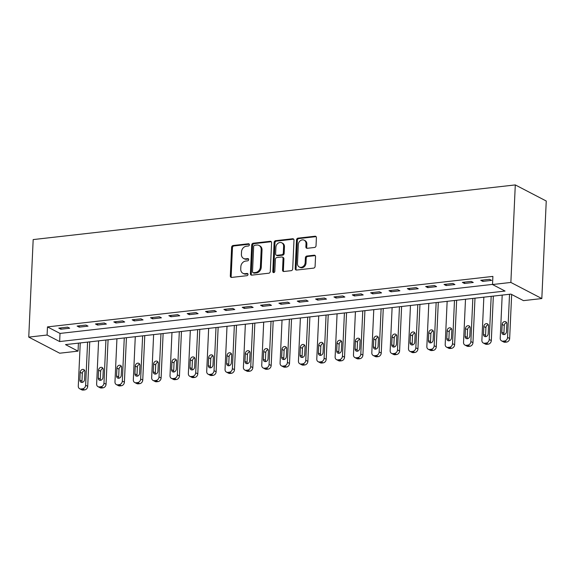 <?xml version="1.0" encoding="UTF-8"?>
<svg xmlns="http://www.w3.org/2000/svg" width="575" height="575" viewBox="0 0 575 575"><rect width="100%" height="100%" fill="white"/><g stroke="black" fill="none" stroke-linecap="round" stroke-linejoin="round"><path stroke-width="0.86" d="M249.399 244.77A1.164 0.963 -62.5 0 0 248.443 243.771L233.134 245.503A1.66 1.38 -62.5 0 0 231.624 247.264L230.316 275.986A1.66 1.38 -62.5 0 0 231.689 277.416L246.991 275.684A1.164 0.963 -62.5 0 0 247.092 273.448L245.115 273.671A5.312 4.406 -62.5 0 1 242.894 273.276A5.312 4.406 -62.5 0 1 240.731 269.093L240.846 266.699A5.312 4.406 -62.5 0 1 245.683 261.064L247.667 260.842A1.164 0.963 -62.5 0 0 247.768 258.606L245.784 258.836A5.312 4.406 -62.5 0 1 243.57 258.441A5.312 4.406 -62.5 0 1 241.407 254.251L241.514 251.857A5.312 4.406 -62.5 0 1 246.359 246.229L248.342 246.007A1.164 0.963 -62.5 0 0 249.399 244.77M314.518 247.473A1.66 1.38 -62.5 0 0 316.034 245.712L316.401 237.655A1.66 1.38 -62.5 0 0 315.028 236.224L298.03 238.151A1.66 1.38 -62.5 0 0 296.52 239.904L295.212 268.626A1.66 1.38 -62.5 0 0 296.585 270.056L313.583 268.13A1.66 1.38 -62.5 0 0 315.093 266.376L315.538 256.637A1.66 1.38 -62.5 0 0 314.166 255.207L306.892 256.033A1.66 1.38 -62.5 0 0 305.382 257.794L305.16 262.617A4.442 3.687 -62.5 0 1 299.259 266.994A4.442 3.687 -62.5 0 1 297.455 263.494L298.31 244.583A4.442 3.687 -62.5 0 1 304.218 240.206A4.442 3.687 -62.5 0 1 306.022 243.714L305.878 246.862A1.66 1.38 -62.5 0 0 307.244 248.292L314.518 247.473M492.516 284.532L510.866 282.447L515.293 184.92L33.177 239.581L28.75 337.108L47.092 335.031L59.649 341.557L505.066 291.058L492.516 284.532L492.89 276.402L47.466 326.902L47.092 335.031M271.594 242.736A1.66 1.38 -62.5 0 0 270.228 241.299L253.23 243.225A1.66 1.38 -62.5 0 0 251.721 244.986L250.412 273.707A1.66 1.38 -62.5 0 0 251.778 275.137L268.784 273.211A1.66 1.38 -62.5 0 0 270.293 271.45L271.594 242.736M275.633 240.688L292.632 238.762A1.66 1.38 -62.5 0 1 293.998 240.192L292.697 268.913A1.66 1.38 -62.5 0 1 291.18 270.674L283.906 271.493A1.66 1.38 -62.5 0 1 282.541 270.063L283.065 258.419A1.66 1.38 -62.5 0 0 281.7 256.982L276.87 257.535A1.66 1.38 -62.5 0 0 275.36 259.289L274.807 271.414A1.164 0.963 -62.5 0 1 272.794 271.644L274.117 242.449A1.66 1.38 -62.5 0 1 275.633 240.688L276.467 241.126L293.466 239.193L292.632 238.762M47.466 326.902L60.016 333.428L492.523 284.395M60.871 329.223L69.676 328.224L67.584 327.139L58.779 328.138L60.871 329.223L60.928 327.894M79.213 327.146L88.018 326.147L85.927 325.062L77.122 326.054L79.213 327.146L79.271 325.817M97.556 325.062L106.368 324.07L104.276 322.978L95.464 323.977L97.556 325.062L97.621 323.732M115.906 322.985L124.71 321.986L122.619 320.9L113.814 321.899L115.906 322.985L115.963 321.655M134.248 320.908L143.053 319.908L140.961 318.816L132.157 319.815L134.248 320.908L134.313 319.571M152.598 318.823L161.403 317.824L159.311 316.739L150.506 317.738L152.598 318.823L152.655 317.493M170.94 316.746L179.745 315.747L177.653 314.662L168.849 315.661L170.94 316.746L170.998 315.416M189.283 314.669L198.095 313.67L195.996 312.577L187.191 313.576L189.283 314.669L189.347 313.332M207.632 312.584L216.437 311.585L214.346 310.5L205.541 311.499L207.632 312.584L207.69 311.255M225.975 310.507L234.78 309.508L232.688 308.423L223.883 309.415L225.975 310.507L226.04 309.17M244.325 308.423L253.129 307.431L251.038 306.338L242.233 307.338L244.325 308.423L244.382 307.093M262.667 306.346L271.472 305.347L269.38 304.261L260.576 305.26L262.667 306.346L262.725 305.016M281.01 304.268L289.814 303.269L287.723 302.177L278.918 303.176L281.01 304.268L281.074 302.932M299.359 302.184L308.164 301.185L306.072 300.1L297.268 301.099L299.359 302.184L299.417 300.854M317.702 300.107L326.507 299.108L324.415 298.022L315.61 299.014L317.702 300.107L317.759 298.777M336.044 298.03L344.856 297.031L342.765 295.938L333.953 296.937L336.044 298.03L336.109 296.693M354.394 295.945L363.199 294.946L361.107 293.861L352.303 294.86L354.394 295.945L354.452 294.616M372.737 293.868L381.541 292.869L379.45 291.777L370.645 292.776L372.737 293.868L372.801 292.531M391.086 291.784L399.891 290.785L397.799 289.699L388.995 290.698L391.086 291.784L391.144 290.454M409.429 289.707L418.233 288.707L416.142 287.622L407.337 288.621L409.429 289.707L409.486 288.377M427.771 287.629L436.583 286.63L434.492 285.538L425.68 286.537L427.771 287.629L427.836 286.293M446.121 285.545L454.926 284.546L452.834 283.461L444.029 284.46L446.121 285.545L446.178 284.215M464.463 283.468L473.268 282.469L471.177 281.383L462.372 282.375L464.463 283.468L464.528 282.131M482.813 281.383L491.618 280.392L489.526 279.299L480.722 280.298L482.813 281.383L482.871 280.054M78.416 343.138L78.049 351.131L65.5 344.605L510.923 294.105L523.473 300.632L541.822 298.554L546.25 201.02L515.293 184.92M78.049 351.131L59.707 353.215L28.75 337.108M541.822 298.554L510.866 282.447M60.016 333.428L59.649 341.557M243.57 258.441L244.404 258.872A5.312 4.406 -62.5 0 0 246.625 259.268L245.784 258.836M247.768 258.606L248.601 259.045L246.625 259.268M242.894 273.276L243.728 273.714A5.312 4.406 -62.5 0 0 245.949 274.11L245.115 273.671M247.092 273.448L247.926 273.88L245.949 274.11M248.443 243.771L249.277 244.202L233.975 245.942A1.66 1.38 -62.5 0 0 232.458 247.703L231.157 276.417A1.66 1.38 -62.5 0 0 231.459 277.423M271.292 241.73A1.66 1.38 -62.5 0 0 271.069 241.737L254.071 243.663A1.66 1.38 -62.5 0 0 252.554 245.424L251.253 274.138A1.66 1.38 -62.5 0 0 251.555 275.145M254.711 245.281A1.164 0.963 -62.5 0 0 253.654 246.517L252.511 271.723A1.164 0.963 -62.5 0 0 253.467 272.723L255.559 272.485A5.312 4.406 -62.5 0 0 260.396 266.857L261.179 249.629A5.312 4.406 -62.5 0 0 259.023 245.439A5.312 4.406 -62.5 0 0 256.802 245.043L254.711 245.281M252.986 272.636L253.819 273.075A1.164 0.963 -62.5 0 0 254.301 273.161L253.467 272.723M259.023 245.439L259.857 245.877A5.312 4.406 -62.5 0 1 262.02 250.06L261.237 267.296A5.312 4.406 -62.5 0 1 256.393 272.924L254.301 273.161M282.39 257.111L283.231 257.543A1.66 1.38 -62.5 0 1 283.906 258.851L283.374 270.502A1.66 1.38 -62.5 0 0 283.676 271.501M276.467 241.126A1.66 1.38 -62.5 0 0 274.958 242.88L273.628 272.083A1.164 0.963 -62.5 0 0 273.75 272.651M283.619 246.33A4.442 3.687 -62.5 0 0 281.815 242.83A4.442 3.687 -62.5 0 0 275.907 247.207L275.605 253.862A1.66 1.38 -62.5 0 0 276.978 255.3L281.8 254.754A1.66 1.38 -62.5 0 0 283.317 252.993L283.619 246.33L284.452 246.768A4.442 3.687 -62.5 0 0 282.648 243.261L281.815 242.83M276.28 255.178L277.114 255.609A1.66 1.38 -62.5 0 0 277.811 255.731L276.978 255.3M284.452 246.768L284.151 253.424A1.66 1.38 -62.5 0 1 282.634 255.185L277.811 255.731M304.218 240.206L305.052 240.645A4.442 3.687 -62.5 0 1 306.856 244.145L306.712 247.3A1.66 1.38 -62.5 0 0 307.014 248.299M299.259 266.994L300.092 267.433A4.442 3.687 -62.5 0 0 306.001 263.055L305.16 262.617M315.237 255.638A1.66 1.38 -62.5 0 0 315.007 255.645L307.733 256.472A1.66 1.38 -62.5 0 0 306.216 258.225L306.001 263.055M316.099 236.648A1.66 1.38 -62.5 0 0 315.869 236.656L298.871 238.582A1.66 1.38 -62.5 0 0 297.354 240.343L296.053 269.064A1.66 1.38 -62.5 0 0 296.355 270.063M87.587 342.103L85.625 385.243A3.385 2.81 -62.5 0 1 82.541 388.829L81.075 388.995A3.385 2.81 -62.5 0 1 79.659 388.743A3.385 2.81 -62.5 0 1 78.286 386.077L80.248 342.93M89.736 341.859L87.716 386.328A3.385 2.81 117.5 0 1 84.633 389.915L83.167 390.08A3.385 2.81 117.5 0 1 81.751 389.828L79.659 388.743M84.683 370.508A2.702 2.243 -62.5 0 0 82.318 373.362L81.966 381.16A2.702 2.243 -62.5 0 0 82.203 382.397M84.568 379.543L84.927 371.738A2.702 2.243 -62.5 0 0 83.828 369.603A2.702 2.243 -62.5 0 0 80.227 372.269L79.875 380.075A2.702 2.243 -62.5 0 0 80.974 382.21A2.702 2.243 -62.5 0 0 84.568 379.543M105.929 340.019L103.967 383.166A3.385 2.81 -62.5 0 1 100.891 386.745L99.417 386.91A3.385 2.81 -62.5 0 1 98.009 386.666A3.385 2.81 -62.5 0 1 96.629 383.992L98.591 340.853M108.078 339.775L106.059 384.251A3.385 2.81 117.5 0 1 102.983 387.838L101.509 388.003A3.385 2.81 117.5 0 1 100.1 387.751L98.009 386.666M103.033 368.424A2.702 2.243 -62.5 0 0 100.668 371.277L100.309 379.083A2.702 2.243 -62.5 0 0 100.553 380.312M102.918 377.459L103.27 369.66A2.702 2.243 -62.5 0 0 102.17 367.526A2.702 2.243 -62.5 0 0 98.577 370.192L98.217 377.991A2.702 2.243 -62.5 0 0 99.317 380.125A2.702 2.243 -62.5 0 0 102.918 377.459M124.272 337.942L122.317 381.081A3.385 2.81 -62.5 0 1 119.233 384.668L117.767 384.833A3.385 2.81 -62.5 0 1 116.351 384.582A3.385 2.81 -62.5 0 1 114.978 381.915L116.933 338.776M126.428 337.697L124.408 382.174A3.385 2.81 117.5 0 1 121.325 385.753L119.859 385.918A3.385 2.81 117.5 0 1 118.443 385.674L116.351 384.582M121.375 366.347A2.702 2.243 -62.5 0 0 119.011 369.2L118.658 376.999A2.702 2.243 -62.5 0 0 118.896 378.235M121.26 375.382L121.612 367.576A2.702 2.243 -62.5 0 0 120.513 365.448A2.702 2.243 -62.5 0 0 116.919 368.115L116.567 375.913A2.702 2.243 -62.5 0 0 117.667 378.048A2.702 2.243 -62.5 0 0 121.26 375.382M142.622 335.865L140.659 379.004A3.385 2.81 -62.5 0 1 137.576 382.591L136.11 382.756A3.385 2.81 -62.5 0 1 134.694 382.504A3.385 2.81 -62.5 0 1 133.321 379.838L135.283 336.691M144.771 335.62L142.751 380.089A3.385 2.81 117.5 0 1 139.667 383.676L138.201 383.841A3.385 2.81 117.5 0 1 136.785 383.59L134.694 382.504M139.718 364.27A2.702 2.243 -62.5 0 0 137.353 367.123L137.001 374.922A2.702 2.243 -62.5 0 0 137.238 376.158M139.603 373.304L139.962 365.499A2.702 2.243 -62.5 0 0 138.862 363.364A2.702 2.243 -62.5 0 0 135.262 366.031L134.909 373.836A2.702 2.243 -62.5 0 0 136.009 375.971A2.702 2.243 -62.5 0 0 139.603 373.304M160.964 333.78L159.009 376.927A3.385 2.81 -62.5 0 1 155.926 380.506L154.452 380.672A3.385 2.81 -62.5 0 1 153.043 380.42A3.385 2.81 -62.5 0 1 151.671 377.753L153.626 334.614M163.12 333.536L161.101 378.012A3.385 2.81 117.5 0 1 158.017 381.599L156.544 381.764A3.385 2.81 117.5 0 1 155.135 381.512L153.043 380.42M158.067 362.185A2.702 2.243 -62.5 0 0 155.703 365.039L155.343 372.844A2.702 2.243 -62.5 0 0 155.588 374.073M157.952 371.22L158.305 363.422A2.702 2.243 -62.5 0 0 157.205 361.287A2.702 2.243 -62.5 0 0 153.611 363.953L153.252 371.752A2.702 2.243 -62.5 0 0 154.352 373.887A2.702 2.243 -62.5 0 0 157.952 371.22M179.314 331.703L177.352 374.842A3.385 2.81 -62.5 0 1 174.268 378.429L172.802 378.594A3.385 2.81 -62.5 0 1 171.386 378.343A3.385 2.81 -62.5 0 1 170.013 375.676L171.975 332.537M181.463 331.459L179.443 375.935A3.385 2.81 117.5 0 1 176.36 379.514L174.893 379.68A3.385 2.81 117.5 0 1 173.478 379.428L171.386 378.343M176.41 360.108A2.702 2.243 -62.5 0 0 174.045 362.962L173.693 370.76A2.702 2.243 -62.5 0 0 173.93 371.996M176.295 369.143L176.647 361.337A2.702 2.243 -62.5 0 0 175.548 359.202A2.702 2.243 -62.5 0 0 171.954 361.869L171.602 369.675A2.702 2.243 -62.5 0 0 172.701 371.809A2.702 2.243 -62.5 0 0 176.295 369.143M197.656 329.619L195.694 372.765A3.385 2.81 -62.5 0 1 192.611 376.345L191.144 376.517A3.385 2.81 -62.5 0 1 189.736 376.266A3.385 2.81 -62.5 0 1 188.356 373.599L190.318 330.452M199.805 329.374L197.786 373.851A3.385 2.81 117.5 0 1 194.702 377.437L193.236 377.603A3.385 2.81 117.5 0 1 191.827 377.351L189.736 376.266M194.76 358.024A2.702 2.243 -62.5 0 0 192.388 360.877L192.036 368.683A2.702 2.243 -62.5 0 0 192.28 369.912M194.645 367.058L194.997 359.26A2.702 2.243 -62.5 0 0 193.897 357.125A2.702 2.243 -62.5 0 0 190.296 359.792L189.944 367.598A2.702 2.243 -62.5 0 0 191.044 369.725A2.702 2.243 -62.5 0 0 194.645 367.058M215.999 327.542L214.044 370.681A3.385 2.81 -62.5 0 1 210.96 374.268L209.494 374.433A3.385 2.81 -62.5 0 1 208.078 374.181A3.385 2.81 -62.5 0 1 206.705 371.515L208.66 328.375M218.155 327.297L216.135 371.773A3.385 2.81 117.5 0 1 213.052 375.353L211.586 375.525A3.385 2.81 117.5 0 1 210.17 375.274L208.078 374.181M213.102 355.947A2.702 2.243 -62.5 0 0 210.737 358.8L210.385 366.606A2.702 2.243 -62.5 0 0 210.623 367.835M212.987 364.981L213.339 357.183A2.702 2.243 -62.5 0 0 212.24 355.048A2.702 2.243 -62.5 0 0 208.646 357.715L208.294 365.513A2.702 2.243 -62.5 0 0 209.393 367.648A2.702 2.243 -62.5 0 0 212.987 364.981M234.348 325.464L232.386 368.604A3.385 2.81 -62.5 0 1 229.303 372.19L227.837 372.356A3.385 2.81 -62.5 0 1 226.421 372.104A3.385 2.81 -62.5 0 1 225.048 369.438L227.01 326.291M236.498 325.22L234.478 369.689A3.385 2.81 117.5 0 1 231.394 373.276L229.928 373.441A3.385 2.81 117.5 0 1 228.512 373.189L226.421 372.104M231.445 353.869A2.702 2.243 -62.5 0 0 229.08 356.723L228.728 364.521A2.702 2.243 -62.5 0 0 228.965 365.757M231.33 362.904L231.689 355.098A2.702 2.243 -62.5 0 0 230.589 352.964A2.702 2.243 -62.5 0 0 226.988 355.63L226.636 363.436A2.702 2.243 -62.5 0 0 227.736 365.571A2.702 2.243 -62.5 0 0 231.33 362.904M252.691 323.38L250.736 366.527A3.385 2.81 -62.5 0 1 247.653 370.106L246.179 370.271A3.385 2.81 -62.5 0 1 244.77 370.027A3.385 2.81 -62.5 0 1 243.397 367.353L245.353 324.214M254.847 323.136L252.827 367.612A3.385 2.81 117.5 0 1 249.744 371.198L248.271 371.364A3.385 2.81 117.5 0 1 246.862 371.112L244.77 370.027M249.794 351.785A2.702 2.243 -62.5 0 0 247.43 354.638L247.07 362.444A2.702 2.243 -62.5 0 0 247.315 363.673M249.679 360.82L250.032 353.021A2.702 2.243 -62.5 0 0 248.932 350.887A2.702 2.243 -62.5 0 0 245.338 353.553L244.979 361.352A2.702 2.243 -62.5 0 0 246.078 363.486A2.702 2.243 -62.5 0 0 249.679 360.82M271.033 321.303L269.078 364.442A3.385 2.81 -62.5 0 1 265.995 368.029L264.529 368.194A3.385 2.81 -62.5 0 1 263.113 367.942A3.385 2.81 -62.5 0 1 261.74 365.276L263.702 322.137M273.19 321.058L271.17 365.535A3.385 2.81 117.5 0 1 268.087 369.114L266.62 369.279A3.385 2.81 117.5 0 1 265.204 369.035L263.113 367.942M268.137 349.708A2.702 2.243 -62.5 0 0 265.772 352.561L265.42 360.36A2.702 2.243 -62.5 0 0 265.657 361.596M268.022 358.743L268.374 350.937A2.702 2.243 -62.5 0 0 267.274 348.802A2.702 2.243 -62.5 0 0 263.681 351.469L263.328 359.274A2.702 2.243 -62.5 0 0 264.428 361.409A2.702 2.243 -62.5 0 0 268.022 358.743M289.383 319.226L287.421 362.365A3.385 2.81 -62.5 0 1 284.338 365.944L282.871 366.117A3.385 2.81 -62.5 0 1 281.463 365.865A3.385 2.81 -62.5 0 1 280.082 363.199L282.045 320.052M291.532 318.981L289.512 363.45A3.385 2.81 117.5 0 1 286.429 367.037L284.963 367.202A3.385 2.81 117.5 0 1 283.554 366.951L281.463 365.865M286.479 347.631A2.702 2.243 -62.5 0 0 284.115 350.477L283.762 358.283A2.702 2.243 -62.5 0 0 284 359.512M286.372 356.665L286.724 348.86A2.702 2.243 -62.5 0 0 285.624 346.725A2.702 2.243 -62.5 0 0 282.023 349.392L281.671 357.197A2.702 2.243 -62.5 0 0 282.771 359.332A2.702 2.243 -62.5 0 0 286.372 356.665M307.726 317.141L305.771 360.281A3.385 2.81 -62.5 0 1 302.687 363.867L301.221 364.033A3.385 2.81 -62.5 0 1 299.805 363.781A3.385 2.81 -62.5 0 1 298.432 361.114L300.387 317.975M309.882 316.897L307.862 361.373A3.385 2.81 117.5 0 1 304.779 364.952L303.312 365.125A3.385 2.81 117.5 0 1 301.897 364.873L299.805 363.781M304.829 345.546A2.702 2.243 -62.5 0 0 302.464 348.4L302.105 356.205A2.702 2.243 -62.5 0 0 302.349 357.434M304.714 354.581L305.066 346.783A2.702 2.243 -62.5 0 0 303.967 344.648A2.702 2.243 -62.5 0 0 300.373 347.314L300.013 355.113A2.702 2.243 -62.5 0 0 301.113 357.248A2.702 2.243 -62.5 0 0 304.714 354.581M326.075 315.064L324.113 358.203A3.385 2.81 -62.5 0 1 321.03 361.79L319.563 361.955A3.385 2.81 -62.5 0 1 318.147 361.704A3.385 2.81 -62.5 0 1 316.775 359.037L318.737 315.898M328.224 314.82L326.205 359.289A3.385 2.81 117.5 0 1 323.121 362.875L321.655 363.041A3.385 2.81 117.5 0 1 320.239 362.789L318.147 361.704M323.172 343.469A2.702 2.243 -62.5 0 0 320.807 346.322L320.455 354.121A2.702 2.243 -62.5 0 0 320.692 355.357M323.057 352.504L323.416 344.698A2.702 2.243 -62.5 0 0 322.316 342.563A2.702 2.243 -62.5 0 0 318.715 345.23L318.363 353.036A2.702 2.243 -62.5 0 0 319.463 355.17A2.702 2.243 -62.5 0 0 323.057 352.504M344.418 312.98L342.456 356.126A3.385 2.81 -62.5 0 1 339.379 359.706L337.906 359.871A3.385 2.81 -62.5 0 1 336.497 359.627A3.385 2.81 -62.5 0 1 335.124 356.953L337.079 313.813M346.567 312.735L344.547 357.212A3.385 2.81 117.5 0 1 341.471 360.798L339.998 360.963A3.385 2.81 117.5 0 1 338.589 360.712L336.497 359.627M341.521 341.385A2.702 2.243 -62.5 0 0 339.157 344.238L338.797 352.044A2.702 2.243 -62.5 0 0 339.042 353.273M341.406 350.419L341.758 342.621A2.702 2.243 -62.5 0 0 340.659 340.486A2.702 2.243 -62.5 0 0 337.065 343.153L336.706 350.951A2.702 2.243 -62.5 0 0 337.805 353.086A2.702 2.243 -62.5 0 0 341.406 350.419M362.76 310.902L360.805 354.042A3.385 2.81 -62.5 0 1 357.722 357.628L356.256 357.794A3.385 2.81 -62.5 0 1 354.84 357.542A3.385 2.81 -62.5 0 1 353.467 354.876L355.422 311.736M364.917 310.658L362.897 355.134A3.385 2.81 117.5 0 1 359.813 358.714L358.347 358.879A3.385 2.81 117.5 0 1 356.931 358.635L354.84 357.542M359.864 339.308A2.702 2.243 -62.5 0 0 357.499 342.161L357.147 349.959A2.702 2.243 -62.5 0 0 357.384 351.196M359.749 348.342L360.101 340.537A2.702 2.243 -62.5 0 0 359.001 338.409A2.702 2.243 -62.5 0 0 355.408 341.076L355.055 348.874A2.702 2.243 -62.5 0 0 356.155 351.009A2.702 2.243 -62.5 0 0 359.749 348.342M381.11 308.825L379.148 351.965A3.385 2.81 -62.5 0 1 376.064 355.551L374.598 355.717A3.385 2.81 -62.5 0 1 373.189 355.465A3.385 2.81 -62.5 0 1 371.809 352.798L373.772 309.652M383.259 308.581L381.239 353.05A3.385 2.81 117.5 0 1 378.156 356.637L376.69 356.802A3.385 2.81 117.5 0 1 375.281 356.55L373.189 355.465M378.206 337.23A2.702 2.243 -62.5 0 0 375.842 340.084L375.489 347.882A2.702 2.243 -62.5 0 0 375.727 349.118M378.091 346.265L378.451 338.459A2.702 2.243 -62.5 0 0 377.351 336.325A2.702 2.243 -62.5 0 0 373.75 338.991L373.398 346.797A2.702 2.243 -62.5 0 0 374.497 348.932A2.702 2.243 -62.5 0 0 378.091 346.265M399.452 306.741L397.497 349.887A3.385 2.81 -62.5 0 1 394.414 353.467L392.948 353.632A3.385 2.81 -62.5 0 1 391.532 353.381A3.385 2.81 -62.5 0 1 390.159 350.714L392.114 307.575M401.609 306.497L399.589 350.973A3.385 2.81 117.5 0 1 396.506 354.559L395.039 354.725A3.385 2.81 117.5 0 1 393.623 354.473L391.532 353.381M396.556 335.146A2.702 2.243 -62.5 0 0 394.191 337.999L393.832 345.805A2.702 2.243 -62.5 0 0 394.076 347.034M396.441 344.181L396.793 336.382A2.702 2.243 -62.5 0 0 395.693 334.248A2.702 2.243 -62.5 0 0 392.1 336.914L391.74 344.713A2.702 2.243 -62.5 0 0 392.84 346.847A2.702 2.243 -62.5 0 0 396.441 344.181M417.802 304.664L415.84 347.803A3.385 2.81 -62.5 0 1 412.757 351.39L411.29 351.555A3.385 2.81 -62.5 0 1 409.874 351.303A3.385 2.81 -62.5 0 1 408.502 348.637L410.464 305.498M419.951 304.419L417.932 348.896A3.385 2.81 117.5 0 1 414.848 352.475L413.382 352.64A3.385 2.81 117.5 0 1 411.966 352.389L409.874 351.303M414.898 333.069A2.702 2.243 -62.5 0 0 412.534 335.922L412.182 343.721A2.702 2.243 -62.5 0 0 412.419 344.957M414.783 342.103L415.143 334.298A2.702 2.243 -62.5 0 0 414.043 332.163A2.702 2.243 -62.5 0 0 410.442 334.83L410.09 342.635A2.702 2.243 -62.5 0 0 411.19 344.77A2.702 2.243 -62.5 0 0 414.783 342.103M436.145 302.579L434.183 345.726A3.385 2.81 -62.5 0 1 431.099 349.305L429.633 349.478A3.385 2.81 -62.5 0 1 428.224 349.226A3.385 2.81 -62.5 0 1 426.844 346.56L428.806 303.413M438.294 302.342L436.274 346.811A3.385 2.81 117.5 0 1 433.198 350.398L431.724 350.563A3.385 2.81 117.5 0 1 430.316 350.312L428.224 349.226M433.248 330.984A2.702 2.243 -62.5 0 0 430.883 333.838L430.524 341.643A2.702 2.243 -62.5 0 0 430.768 342.873M433.133 340.019L433.485 332.221A2.702 2.243 -62.5 0 0 432.386 330.086A2.702 2.243 -62.5 0 0 428.785 332.752L428.433 340.558A2.702 2.243 -62.5 0 0 429.532 342.686A2.702 2.243 -62.5 0 0 433.133 340.019M454.487 300.502L452.532 343.642A3.385 2.81 -62.5 0 1 449.449 347.228L447.982 347.393A3.385 2.81 -62.5 0 1 446.567 347.142A3.385 2.81 -62.5 0 1 445.194 344.475L447.149 301.336M456.643 300.258L454.624 344.734A3.385 2.81 117.5 0 1 451.54 348.313L450.074 348.486A3.385 2.81 117.5 0 1 448.658 348.234L446.567 347.142M451.591 328.907A2.702 2.243 -62.5 0 0 449.226 331.761L448.874 339.566A2.702 2.243 -62.5 0 0 449.111 340.795M451.476 337.942L451.828 330.143A2.702 2.243 -62.5 0 0 450.728 328.009A2.702 2.243 -62.5 0 0 447.134 330.675L446.782 338.474A2.702 2.243 -62.5 0 0 447.882 340.608A2.702 2.243 -62.5 0 0 451.476 337.942M472.837 298.425L470.875 341.564A3.385 2.81 -62.5 0 1 467.791 345.151L466.325 345.316A3.385 2.81 -62.5 0 1 464.909 345.065A3.385 2.81 -62.5 0 1 463.536 342.398L465.498 299.252M474.986 298.181L472.966 342.65A3.385 2.81 117.5 0 1 469.883 346.236L468.417 346.402A3.385 2.81 117.5 0 1 467.001 346.15L464.909 345.065M469.933 326.83A2.702 2.243 -62.5 0 0 467.568 329.683L467.216 337.482A2.702 2.243 -62.5 0 0 467.453 338.718M469.818 335.865L470.177 328.059A2.702 2.243 -62.5 0 0 469.078 325.924A2.702 2.243 -62.5 0 0 465.477 328.591L465.125 336.397A2.702 2.243 -62.5 0 0 466.224 338.531A2.702 2.243 -62.5 0 0 469.818 335.865M491.179 296.341L489.224 339.487A3.385 2.81 -62.5 0 1 486.141 343.067L484.668 343.232A3.385 2.81 -62.5 0 1 483.259 342.988A3.385 2.81 -62.5 0 1 481.886 340.314L483.841 297.174M493.336 296.096L491.316 340.572A3.385 2.81 117.5 0 1 488.232 344.159L486.759 344.324A3.385 2.81 117.5 0 1 485.35 344.073L483.259 342.988M488.283 324.746A2.702 2.243 -62.5 0 0 485.918 327.599L485.559 335.405A2.702 2.243 -62.5 0 0 485.803 336.634M488.168 333.78L488.52 325.982A2.702 2.243 -62.5 0 0 487.42 323.847A2.702 2.243 -62.5 0 0 483.827 326.514L483.467 334.312A2.702 2.243 -62.5 0 0 484.567 336.447A2.702 2.243 -62.5 0 0 488.168 333.78M509.529 294.263L507.567 337.403A3.385 2.81 -62.5 0 1 504.483 340.989L503.017 341.155A3.385 2.81 -62.5 0 1 501.601 340.903A3.385 2.81 -62.5 0 1 500.228 338.237L502.191 295.097M511.657 294.486L509.658 338.495A3.385 2.81 117.5 0 1 506.575 342.075L505.109 342.24A3.385 2.81 117.5 0 1 503.693 341.996L501.601 340.903M506.625 322.668A2.702 2.243 -62.5 0 0 504.261 325.522L503.908 333.32A2.702 2.243 -62.5 0 0 504.146 334.557M506.51 331.703L506.863 323.897A2.702 2.243 -62.5 0 0 505.763 321.763A2.702 2.243 -62.5 0 0 502.169 324.429L501.817 332.235A2.702 2.243 -62.5 0 0 502.917 334.37A2.702 2.243 -62.5 0 0 506.51 331.703M231.157 276.417L230.316 275.986M232.458 247.703L231.624 247.264M233.975 245.942L233.134 245.503M251.253 274.138L250.412 273.707M252.554 245.424L251.721 244.986M254.071 243.663L253.23 243.225M271.069 241.737L270.228 241.299M256.393 272.924L255.559 272.485M261.237 267.296L260.396 266.857M262.02 250.06L261.179 249.629M283.374 270.502L282.541 270.063M283.906 258.851L283.065 258.419M273.628 272.083L272.794 271.644M274.958 242.88L274.117 242.449M282.634 255.185L281.8 254.754M284.151 253.424L283.317 252.993M306.712 247.3L305.878 246.862M306.856 244.145L306.022 243.714M306.216 258.225L305.382 257.794M307.733 256.472L306.892 256.033M315.007 255.645L314.166 255.207M296.053 269.064L295.212 268.626M297.354 240.343L296.52 239.904M298.871 238.582L298.03 238.151M315.869 236.656L315.028 236.224M85.625 385.243L87.716 386.328M81.075 388.995L83.167 390.08M82.541 388.829L84.633 389.915M81.966 381.16L79.875 380.075M82.318 373.362L80.227 372.269M103.967 383.166L106.059 384.251M99.417 386.91L101.509 388.003M100.891 386.745L102.983 387.838M100.309 379.083L98.217 377.991M100.668 371.277L98.577 370.192M122.317 381.081L124.408 382.174M117.767 384.833L119.859 385.918M119.233 384.668L121.325 385.753M118.658 376.999L116.567 375.913M119.011 369.2L116.919 368.115M140.659 379.004L142.751 380.089M136.11 382.756L138.201 383.841M137.576 382.591L139.667 383.676M137.001 374.922L134.909 373.836M137.353 367.123L135.262 366.031M159.009 376.927L161.101 378.012M154.452 380.672L156.544 381.764M155.926 380.506L158.017 381.599M155.343 372.844L153.252 371.752M155.703 365.039L153.611 363.953M177.352 374.842L179.443 375.935M172.802 378.594L174.893 379.68M174.268 378.429L176.36 379.514M173.693 370.76L171.602 369.675M174.045 362.962L171.954 361.869M195.694 372.765L197.786 373.851M191.144 376.517L193.236 377.603M192.611 376.345L194.702 377.437M192.036 368.683L189.944 367.598M192.388 360.877L190.296 359.792M214.044 370.681L216.135 371.773M209.494 374.433L211.586 375.525M210.96 374.268L213.052 375.353M210.385 366.606L208.294 365.513M210.737 358.8L208.646 357.715M232.386 368.604L234.478 369.689M227.837 372.356L229.928 373.441M229.303 372.19L231.394 373.276M228.728 364.521L226.636 363.436M229.08 356.723L226.988 355.63M250.736 366.527L252.827 367.612M246.179 370.271L248.271 371.364M247.653 370.106L249.744 371.198M247.07 362.444L244.979 361.352M247.43 354.638L245.338 353.553M269.078 364.442L271.17 365.535M264.529 368.194L266.62 369.279M265.995 368.029L268.087 369.114M265.42 360.36L263.328 359.274M265.772 352.561L263.681 351.469M287.421 362.365L289.512 363.45M282.871 366.117L284.963 367.202M284.338 365.944L286.429 367.037M283.762 358.283L281.671 357.197M284.115 350.477L282.023 349.392M305.771 360.281L307.862 361.373M301.221 364.033L303.312 365.125M302.687 363.867L304.779 364.952M302.105 356.205L300.013 355.113M302.464 348.4L300.373 347.314M324.113 358.203L326.205 359.289M319.563 361.955L321.655 363.041M321.03 361.79L323.121 362.875M320.455 354.121L318.363 353.036M320.807 346.322L318.715 345.23M342.456 356.126L344.547 357.212M337.906 359.871L339.998 360.963M339.379 359.706L341.471 360.798M338.797 352.044L336.706 350.951M339.157 344.238L337.065 343.153M360.805 354.042L362.897 355.134M356.256 357.794L358.347 358.879M357.722 357.628L359.813 358.714M357.147 349.959L355.055 348.874M357.499 342.161L355.408 341.076M379.148 351.965L381.239 353.05M374.598 355.717L376.69 356.802M376.064 355.551L378.156 356.637M375.489 347.882L373.398 346.797M375.842 340.084L373.75 338.991M397.497 349.887L399.589 350.973M392.948 353.632L395.039 354.725M394.414 353.467L396.506 354.559M393.832 345.805L391.74 344.713M394.191 337.999L392.1 336.914M415.84 347.803L417.932 348.896M411.29 351.555L413.382 352.64M412.757 351.39L414.848 352.475M412.182 343.721L410.09 342.635M412.534 335.922L410.442 334.83M434.183 345.726L436.274 346.811M429.633 349.478L431.724 350.563M431.099 349.305L433.198 350.398M430.524 341.643L428.433 340.558M430.883 333.838L428.785 332.752M452.532 343.642L454.624 344.734M447.982 347.393L450.074 348.486M449.449 347.228L451.54 348.313M448.874 339.566L446.782 338.474M449.226 331.761L447.134 330.675M470.875 341.564L472.966 342.65M466.325 345.316L468.417 346.402M467.791 345.151L469.883 346.236M467.216 337.482L465.125 336.397M467.568 329.683L465.477 328.591M489.224 339.487L491.316 340.572M484.668 343.232L486.759 344.324M486.141 343.067L488.232 344.159M485.559 335.405L483.467 334.312M485.918 327.599L483.827 326.514M507.567 337.403L509.658 338.495M503.017 341.155L505.109 342.24M504.483 340.989L506.575 342.075M503.908 333.32L501.817 332.235M504.261 325.522L502.169 324.429"/></g></svg>
